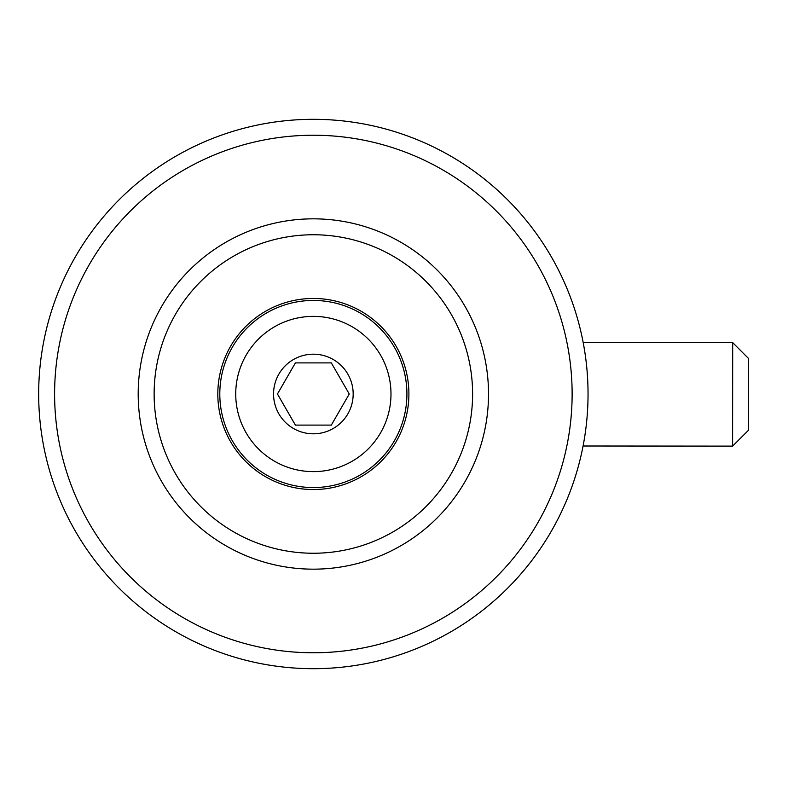 <?xml version="1.0" encoding="UTF-8"?>
<svg xmlns="http://www.w3.org/2000/svg" width="788" height="788" viewBox="0 0 788 788"><rect width="100%" height="100%" fill="white"/><g stroke="black" fill="none" stroke-linecap="round" stroke-linejoin="round"><path stroke-width="1.18" d="M313.358 234.755A159.245 159.245 0 0 0 154.123 394A159.245 159.245 0 0 0 313.358 553.245A159.245 159.245 0 0 0 472.603 394A159.245 159.245 0 0 0 313.358 234.755M313.358 218.837A175.163 175.163 0 0 0 138.196 394A175.163 175.163 0 0 0 313.358 569.163A175.163 175.163 0 0 0 488.521 394A175.163 175.163 0 0 0 313.358 218.837M313.358 652.769A258.769 258.769 0 0 0 572.127 394A258.769 258.769 0 0 0 313.358 135.231A258.769 258.769 0 0 0 54.599 394A258.769 258.769 0 0 0 313.358 652.769M313.358 668.687A274.687 274.687 0 0 0 588.045 394A274.687 274.687 0 0 0 313.358 119.313A274.687 274.687 0 0 0 38.671 394A274.687 274.687 0 0 0 313.358 668.687M313.358 298.455A95.545 95.545 0 0 0 217.813 394A95.545 95.545 0 0 0 313.358 489.545A95.545 95.545 0 0 0 408.903 394A95.545 95.545 0 0 0 313.358 298.455M232.903 656.64A274.687 274.687 0 0 0 271.89 665.545M126.917 595.718A274.687 274.687 0 0 0 158.181 620.658M57.859 494.854A274.687 274.687 0 0 0 75.205 530.885M39.4 374.005A274.687 274.687 0 0 0 39.4 413.995M75.205 257.115A274.687 274.687 0 0 0 57.859 293.146M158.181 167.342A274.687 274.687 0 0 0 126.917 192.282M271.89 122.455A274.687 274.687 0 0 0 232.903 131.36M393.823 131.36A274.687 274.687 0 0 0 354.827 122.455M499.809 192.282A274.687 274.687 0 0 0 468.535 167.342M568.867 293.146A274.687 274.687 0 0 0 551.511 257.115M587.316 413.995A274.687 274.687 0 0 0 587.316 374.005M551.511 530.885A274.687 274.687 0 0 0 568.867 494.854M468.535 620.658A274.687 274.687 0 0 0 499.809 595.718M354.827 665.545A274.687 274.687 0 0 0 393.823 656.64M732.692 342.622L748.6 358.56L748.551 415.857L748.531 430.218L732.594 446.126L732.692 342.622L583.179 342.494M277.445 394L295.401 362.894L331.315 362.894L349.271 394L331.315 425.106L295.401 425.106L277.445 394L294.761 423.983M313.358 354.186A39.814 39.814 0 0 0 273.554 394A39.814 39.814 0 0 0 313.358 433.814A39.814 39.814 0 0 0 353.172 394A39.814 39.814 0 0 0 313.358 354.186M235.73 394A77.628 77.628 0 0 0 313.358 471.628A77.628 77.628 0 0 0 390.986 394A77.628 77.628 0 0 0 313.358 316.372A77.628 77.628 0 0 0 235.73 394M219.803 394A93.555 93.555 0 0 0 313.358 487.555A93.555 93.555 0 0 0 406.913 394A93.555 93.555 0 0 0 313.358 300.445A93.555 93.555 0 0 0 219.803 394M295.401 425.106L331.315 425.106L349.271 394L331.315 362.894L295.401 362.894L278.095 392.887M583.081 445.998L732.594 446.126"/></g></svg>
